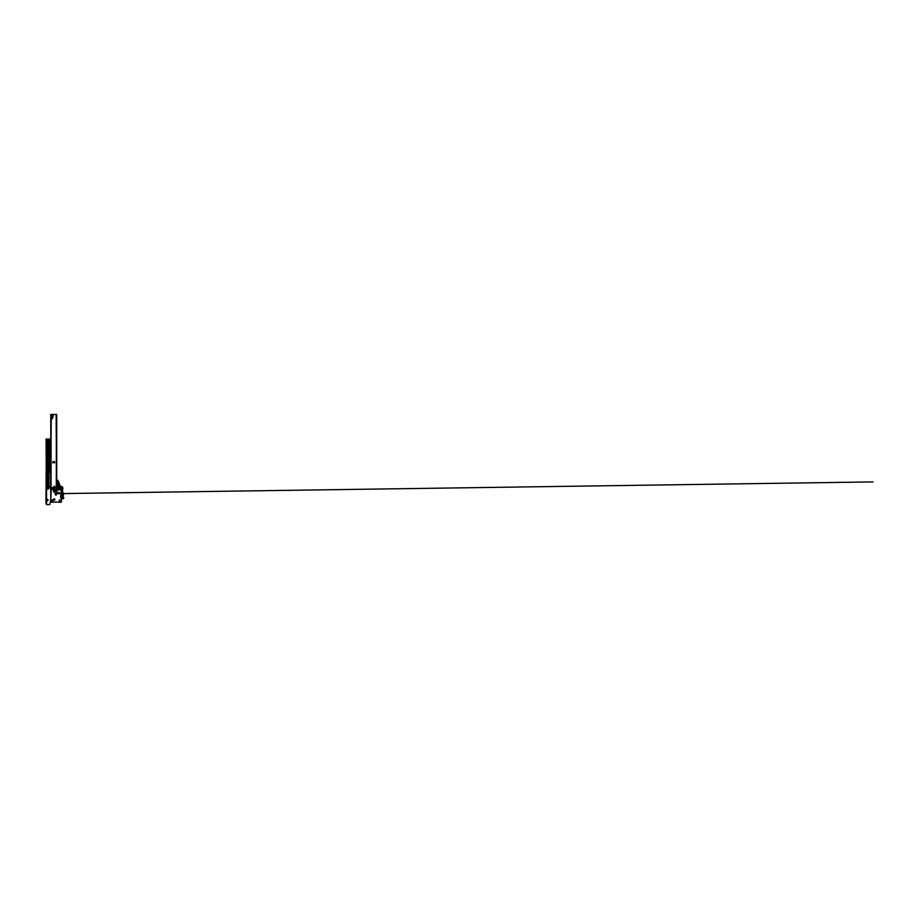 <?xml version="1.0" encoding="UTF-8"?>
<svg xmlns="http://www.w3.org/2000/svg" width="919" height="919" viewBox="0 0 919 919"><rect width="100%" height="100%" fill="white"/><g stroke="black" fill="none" stroke-linecap="round" stroke-linejoin="round"><path stroke-width="1.38" d="M49.764 442.682L49.247 443.923L48.845 443.084M48.305 486.817L47.799 488.403L47.294 486.817M46.099 439.064L46.352 503.417M46.513 500.35L48.167 500.143L46.513 499.913M48.167 500.143L46.513 501.269M50.763 500.028L49.787 504.542L46.582 504.542L46.582 501.269M50.694 439.064L49.637 439.064M48.569 439.064L46.582 439.064L46.582 441.212M46.582 488.46L46.513 498.787L48.167 499.913M50.694 485.921L50.017 487.277L50.913 487.495M46.352 440.201L45.95 503.417M45.95 440.201L45.95 439.156M46.478 439.064L46.513 504.232M49.063 464.256L49.178 466.128L49.902 466.128L49.902 464.256L49.178 464.141L50.017 464.256L49.902 466.243L49.04 466.243L48.925 464.015L50.511 464.015L50.511 440.04A0.793 0.793 0 0 0 50.017 439.305A2.424 2.424 0 0 0 46.674 441.545L46.674 485.691L47.455 485.243L47.34 486.817L48.259 486.817L48.259 485.347L47.455 485.243L48.925 485.691L48.925 464.015L50.694 464.129L49.04 464.244L49.04 488.288A0.678 0.678 0 0 1 48.362 488.965L47.237 488.965L48.362 488.965A0.678 0.678 0 0 0 49.04 488.288L48.925 487.38L48.259 488.242L48.259 485.691L49.04 486.599M48.845 442.338L49.752 442.338M46.674 441.545L46.559 441.545A2.539 2.539 0 0 1 50.694 439.569A2.539 2.539 0 0 0 46.559 441.545L46.559 487.38L46.559 485.691L46.674 486.702L47.34 485.691L47.512 488.242M48.925 443.705L49.764 444.371L49.764 441.327L48.845 441.327L48.845 444.371L49.649 444.601L48.73 444.371L48.73 441.327A0.574 0.574 0 0 1 49.304 440.752A0.574 0.574 0 0 1 49.879 441.327L49.649 444.601M50.752 439.627L50.063 439.202A0.908 0.908 0 0 1 50.625 440.04L50.694 464.015M47.237 488.851L47.237 488.965A0.678 0.678 0 0 1 46.559 488.288L46.559 487.38L47.237 488.851L48.925 488.288M49.04 487.38L48.925 485.691L49.04 487.38M50.511 440.04L50.625 440.04A0.908 0.908 0 0 0 50.063 439.202L50.683 439.707A1.011 1.011 0 0 1 50.694 439.741A2.424 2.424 0 0 0 50.683 439.707L50.694 439.696M48.374 488.242L47.455 488M47.455 488.471L46.559 486.599M48.236 487.334L48.259 486.599M47.34 486.599L47.363 487.334M48.948 463.452L49.764 463.337L49.764 445.278L48.948 445.164L48.845 463.337L49.764 463.337M47.455 484.106L48.259 484.003L48.259 441.327A1.034 1.034 0 0 1 49.615 440.339L49.695 439.891A1.758 1.758 0 0 0 47.34 441.545L47.34 484.003L48.259 484.003M49.04 466.266L50.108 466.392A6.387 6.387 0 0 1 50.545 467.851A1.804 1.804 0 0 0 50.465 467.851A6.318 6.318 0 0 0 50.051 466.427L49.155 466.37L49.569 472.619A6.318 6.318 0 0 0 50.465 470.723L50.534 470.746A6.387 6.387 0 0 1 49.626 472.653L49.04 472.286M49.5 472.286L49.994 471.183L49.362 469.862L49.293 472.148L49.293 469.862M49.178 472.389L49.155 466.37M49.764 470.666L50.534 470.723L49.626 470.597L49.764 469.793L49.764 470.723M49.408 469.862L50.051 471.206L49.293 472.148M54.095 487.495L54.095 486.312L54.658 487.495L56.128 487.495L54.681 487.495L54.681 486.312L54.072 487.495L51.257 487.495L54.095 487.495L54.095 486.312M54.841 489.976L53.899 489.299L56.243 489.299L53.486 489.299M56.702 489.195L56.599 487.495L56.358 489.195M51.349 487.495L51.349 488.138L53.693 488.138L53.693 489.08L56.036 489.08L56.036 487.495M51.349 488.138L51.119 489.299M53.302 416.261L52.957 414.458L51.131 414.906L51.246 416.261L53.302 416.376L51.694 416.376L52.842 416.376L52.44 418.788L51.246 416.376L50.694 489.195L50.936 414.458M56.587 489.299L53.693 489.08M55.002 489.299L56.53 489.299M56.208 487.495L56.139 489.241M49.35 469.172L49.35 468.345A0.678 0.678 0 0 1 49.477 468.219A1.804 1.804 0 0 1 50.694 467.863A1.804 1.804 0 0 0 49.477 468.219A0.678 0.678 0 0 0 49.477 469.299A1.804 1.804 0 0 0 50.694 469.655A1.804 1.804 0 0 1 49.477 469.299L49.511 469.241A0.609 0.609 0 0 1 49.511 468.265A1.735 1.735 0 0 1 50.694 467.932M50.694 468.081A1.585 1.585 0 0 0 49.603 468.391L49.603 469.115A1.585 1.585 0 0 0 50.694 469.425M56.128 414.458L56.622 487.495L56.128 414.458L50.694 414.458M54.6 461.648L52.797 461.648L52.797 462.774L54.6 462.774L54.6 461.648M56.702 414.458L56.702 487.495M56.702 441.212L56.702 440.086L56.702 441.212M56.702 416.376L56.702 415.25L56.702 416.376M53.233 462.774L53.233 461.648L53.428 462.774M53.957 462.774L53.957 461.648L54.152 462.774M59.609 493.193A0.724 0.724 0 0 1 58.885 493.905A0.724 0.724 0 0 1 58.161 493.193A0.724 0.724 0 0 1 58.885 492.469A0.724 0.724 0 0 1 59.609 493.193M58.437 493.227L58.85 492.687L59.092 493.652L58.425 493.388L59.092 493.308M54.864 491.378A0.724 0.724 0 0 1 54.141 492.102A0.724 0.724 0 0 1 53.428 491.378A0.724 0.724 0 0 1 54.141 490.654A0.724 0.724 0 0 1 54.864 491.378M54.589 491.458L53.911 491.826L54.232 490.884L54.244 491.596M54.864 499.511A0.724 0.724 0 0 1 54.141 500.235A0.724 0.724 0 0 1 53.428 499.511A0.724 0.724 0 0 1 54.141 498.787A0.724 0.724 0 0 1 54.864 499.511M53.945 499.913L53.693 499.281L54.37 499.063L54.255 499.718M55.956 495.272L55.956 494.261L55.956 495.272M59.563 500.924L59.563 499.902L59.563 500.924M52.337 500.924L52.337 499.902L52.337 500.924M61.366 501.946L61.366 499.775A2.263 2.263 0 0 0 61.114 498.73A4.515 4.515 0 0 1 61.114 494.548A2.263 2.263 0 0 0 61.366 493.514L60.918 489.413L57.943 490.137L51.211 489.413L50.763 501.946L61.366 502.222L50.763 501.946M55.91 492.802L55.91 490.436L56.702 490.321L56.806 492.802L55.91 492.802M54.887 489.689L57.598 489.689M51.544 502.222L53.13 502.222M58.77 502.222L60.355 502.222M52.82 500.407L51.866 500.407L52.82 500.407M60.034 500.407L59.092 500.407L60.034 500.407M55.473 494.767L56.427 494.767L55.473 494.767M56.702 484.428L56.944 485.588A0.678 0.678 0 0 0 56.702 485.117M58.219 489.413L56.702 484.244M60.355 489.413L60.126 488.724A6.778 6.778 0 0 0 59.85 486.783A4.067 4.067 0 0 0 58.529 484.807A6.778 6.778 0 0 0 57.254 483.98L57.357 484.623A6.249 6.249 0 0 1 58.196 485.209A3.55 3.55 0 0 1 59.344 486.932A6.249 6.249 0 0 1 59.609 488.724L59.586 488.242M57.943 490.137L58.058 489.413L61.033 489.413L61.389 490.895M51.464 488.759L50.763 489.528L50.763 501.567M61.355 499.534A1.804 1.804 0 0 1 61.366 499.706L61.366 501.567M56.714 490.562L56.714 491.217M56.013 492.687L56.082 491.125L56.714 492.687M53.486 489.413L53.153 488.759M51.119 489.39L53.486 489.39M51.464 488.805L53.153 488.805M55.921 492.09L55.933 491.125L56.025 492.205L56.656 491.125L56.714 492.205L56.806 491.125L56.898 492.205M56.013 491.24L56.174 492.205L56.105 491.125L56.197 492.205L56.714 491.24M56.208 492.205L56.45 491.125L56.817 492.09M56.358 492.205L56.725 491.24M56.438 491.125L56.714 492.205M55.944 491.665L56.76 491.665M55.887 491.665L56.875 491.665M55.979 491.665L56.783 491.665L55.979 491.665M57.483 489.413L57.277 487.495L56.76 489.413M55.91 492.687L56.806 492.687M56.806 490.562L55.91 490.562M61.32 497.949L60.826 495.238L61.32 497.949A1.011 1.011 0 0 0 62.412 498.787L62.974 498.73A0.908 0.908 0 0 0 63.572 497.248A1.918 1.918 0 0 1 63.549 494.778A1.126 1.126 0 0 0 63.388 493.193A1.804 1.804 0 0 1 62.802 492.262A6.87 6.87 0 0 1 62.848 488.609A1.585 1.585 0 0 0 61.562 486.599L61.401 486.576A1.804 1.804 -81.8 0 1 59.965 485.404L59.08 483.003A1.918 1.918 152.6 0 0 58.988 482.774L57.587 480.074L56.702 480.614M61.068 494.652L61.653 497.891A0.678 0.678 0 0 0 62.377 498.443L63.319 497.466A2.263 2.263 0 0 1 63.285 494.56A0.793 0.793 0 0 0 63.055 493.377A2.596 2.596 0 0 1 62.595 492.802L61.366 493.021M61.24 486.898A2.148 2.148 0 0 1 59.643 485.531A2.148 2.148 0 0 0 61.435 486.932L59.815 486.691M59.23 486.611L57.346 486.335L58.563 487.415L58.563 489.413M56.702 482.728L57.035 483.991M58.655 482.877A2.366 2.366 152.6 0 1 58.782 483.164L59.643 485.531L58.782 483.164A2.366 2.366 152.6 0 0 58.655 482.877L57.093 480.671L57.035 482.705M61.435 486.932A1.241 1.241 0 0 1 62.503 488.506A7.226 7.226 0 0 0 62.216 490.723L61.734 490.895M61.366 491.929L62.492 492.481A7.226 7.226 0 0 1 62.239 491.079L61.757 491.24M61.366 492.676L61.481 491.987M62.469 487.702L61.366 490.953M61.837 492.159L61.722 490.838M57.047 482.82L57.908 484.347M57.966 485.025L57.277 485.519M57.081 484.508L56.989 486.151M60.194 486.748L60.045 487.633M60.585 489.413L62.285 487.392M61.975 494.859L62.653 494.859L61.814 495.008L61.757 493.641L61.964 494.813L62.618 494.698L61.573 493.675L61.86 494.95L62.584 494.755M57.323 485.99L59.057 486.243M59.678 486.335L60.252 486.415M57.541 484.141L57.07 483.153M62.595 494.824L61.814 495.008L61.573 493.675M61.918 494.824L61.757 493.641M53.945 491.964A0.62 0.62 0 0 0 54.738 491.585A0.62 0.62 0 0 0 54.347 490.792A0.62 0.62 0 0 0 53.555 491.183A0.62 0.62 0 0 0 53.945 491.964M54.083 491.78L54.049 491.171M59.034 493.79A0.62 0.62 0 0 0 59.494 493.043A0.62 0.62 0 0 0 58.736 492.584A0.62 0.62 0 0 0 58.288 493.331A0.62 0.62 0 0 0 59.034 493.79M58.919 493.56L54.887 493.71M53.968 500.108A0.62 0.62 0 0 0 54.738 499.695A0.62 0.62 0 0 0 54.324 498.914A0.62 0.62 0 0 0 53.555 499.327A0.62 0.62 0 0 0 53.968 500.108M54.095 499.913L54.037 499.304M46.364 439.133L46.364 504.474M46.513 439.064L46.513 445.704M46.513 451.62L46.513 452.929M46.513 454.779L46.513 467.38M46.513 473.296L46.513 474.606M46.513 476.456L46.513 489.057M46.513 492.94L46.513 496.283M48.247 487.277L47.363 487.277M49.695 442.797L48.845 442.797M47.225 484.003L47.225 441.545A1.872 1.872 0 0 1 49.729 439.787L49.58 440.442A0.93 0.93 0 0 0 48.374 441.327L48.374 484.003M47.225 485.347L48.156 485.129M48.73 463.337L48.73 445.278L49.649 445.164M49.879 463.337L49.649 445.049L50.396 445.049M49.672 444.371L49.672 443.188M49.879 441.327L48.73 441.327M47.237 488.965A0.678 0.678 0 0 1 46.559 488.288L46.674 488.288M49.902 466.324L50.108 466.392A6.387 6.387 0 0 1 50.545 467.851M50.051 471.206L49.546 470.585M53.704 489.195L55.002 489.195M50.798 489.149L50.775 414.458M51.177 487.495L51.177 488.299M52.842 416.824L51.694 416.824M50.465 467.851A1.804 1.804 0 0 0 49.477 468.219A1.804 1.804 0 0 1 50.694 467.863M50.694 469.586A1.735 1.735 0 0 1 49.511 469.241M49.35 468.345A0.678 0.678 0 0 1 49.477 468.219A0.678 0.678 0 0 0 49.477 469.299L49.465 469.287M51.062 414.458L51.062 487.495M56.323 414.458L56.323 487.495M54.405 462.774L54.405 461.648M52.98 462.774L52.98 461.648M61.366 493.606L63.296 493.583M63.687 493.572L873.05 481.912L60.884 493.618M60.539 493.629L59.08 493.641"/></g></svg>
